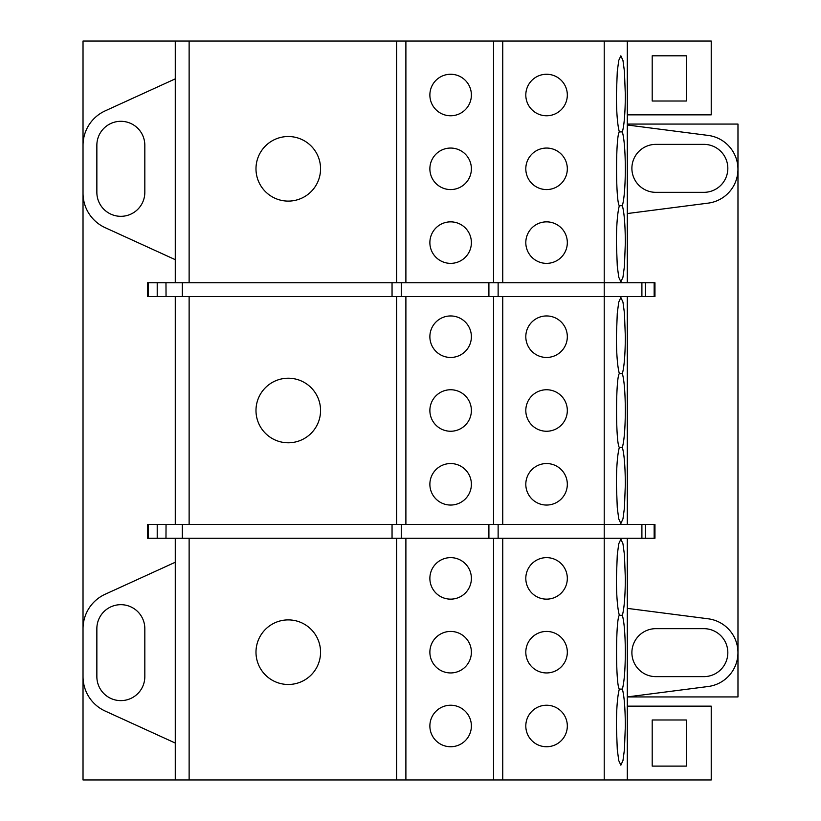 <?xml version="1.0" encoding="UTF-8"?>
<svg xmlns="http://www.w3.org/2000/svg" width="821" height="821" viewBox="0 0 821 821"><rect width="100%" height="100%" fill="white"/><g stroke="black" fill="none" stroke-linecap="round" stroke-linejoin="round"><path stroke-width="1.23" d="M120.841 604.677A23.983 23.983 0 0 1 144.824 628.66L144.824 676.637A23.983 23.983 0 0 1 120.841 700.621A23.983 23.983 0 0 1 96.857 676.637L96.857 628.66A23.983 23.983 0 0 1 120.841 604.677M627.285 282.742L627.285 41.05L711.222 41.05L711.222 114.848L627.285 114.848M625.335 242.606L624.442 266.137L622.965 277.2L620.861 281.819L618.747 277.2L617.279 266.137L616.386 242.606C616.489 224.913 617.484 212.608 619.342 205.712L622.369 205.712C624.237 212.608 625.222 224.913 625.335 242.606M619.342 205.712C615.637 202.161 615.637 135.465 619.342 131.914L622.369 131.914C624.237 138.811 625.222 151.115 625.335 168.808C625.222 186.511 624.237 198.815 622.369 205.712M619.342 131.914C617.484 125.018 616.489 112.713 616.386 95.01L617.279 71.489L618.747 60.426L620.861 55.807L622.965 60.426L624.442 71.489L625.335 95.01C625.222 112.713 624.237 125.018 622.369 131.914M567.321 95.01A20.751 20.751 0 0 1 546.56 115.771A20.751 20.751 0 0 1 525.809 95.01A20.751 20.751 0 0 1 546.56 74.259A20.751 20.751 0 0 1 567.321 95.01M567.321 168.808A20.751 20.751 0 0 1 546.56 189.569A20.751 20.751 0 0 1 525.809 168.808A20.751 20.751 0 0 1 546.56 148.057A20.751 20.751 0 0 1 567.321 168.808M567.321 242.606A20.751 20.751 0 0 1 546.56 263.367A20.751 20.751 0 0 1 525.809 242.606A20.751 20.751 0 0 1 546.56 221.855A20.751 20.751 0 0 1 567.321 242.606M429.876 95.01A20.751 20.751 0 0 0 450.626 115.771A20.751 20.751 0 0 0 471.387 95.01A20.751 20.751 0 0 0 450.626 74.259A20.751 20.751 0 0 0 429.876 95.01M429.876 168.808A20.751 20.751 0 0 0 450.626 189.569A20.751 20.751 0 0 0 471.387 168.808A20.751 20.751 0 0 0 450.626 148.057A20.751 20.751 0 0 0 429.876 168.808M429.876 242.606A20.751 20.751 0 0 0 450.626 263.367A20.751 20.751 0 0 0 471.387 242.606A20.751 20.751 0 0 0 450.626 221.855A20.751 20.751 0 0 0 429.876 242.606M255.988 168.808A32.286 32.286 0 0 0 288.274 201.104A32.286 32.286 0 0 0 320.559 168.808A32.286 32.286 0 0 0 288.274 136.522A32.286 32.286 0 0 0 255.988 168.808M255.988 652.192A32.286 32.286 0 0 0 288.274 684.478A32.286 32.286 0 0 0 320.559 652.192A32.286 32.286 0 0 0 288.274 619.896A32.286 32.286 0 0 0 255.988 652.192M429.876 725.99A20.751 20.751 0 0 0 450.626 746.741A20.751 20.751 0 0 0 471.387 725.99A20.751 20.751 0 0 0 450.626 705.229A20.751 20.751 0 0 0 429.876 725.99M429.876 578.395A20.751 20.751 0 0 0 450.626 599.145A20.751 20.751 0 0 0 471.387 578.395A20.751 20.751 0 0 0 450.626 557.633A20.751 20.751 0 0 0 429.876 578.395M429.876 652.192A20.751 20.751 0 0 0 450.626 672.943A20.751 20.751 0 0 0 471.387 652.192A20.751 20.751 0 0 0 450.626 631.431A20.751 20.751 0 0 0 429.876 652.192M567.321 725.99A20.751 20.751 0 0 1 546.56 746.741A20.751 20.751 0 0 1 525.809 725.99A20.751 20.751 0 0 1 546.56 705.229A20.751 20.751 0 0 1 567.321 725.99M567.321 578.395A20.751 20.751 0 0 1 546.56 599.145A20.751 20.751 0 0 1 525.809 578.395A20.751 20.751 0 0 1 546.56 557.633A20.751 20.751 0 0 1 567.321 578.395M567.321 652.192A20.751 20.751 0 0 1 546.56 672.943A20.751 20.751 0 0 1 525.809 652.192A20.751 20.751 0 0 1 546.56 631.431A20.751 20.751 0 0 1 567.321 652.192M619.342 615.288L622.369 615.288C624.237 622.185 625.222 634.489 625.335 652.192C625.222 669.885 624.237 682.189 622.369 689.086L619.342 689.086C615.637 685.535 615.637 618.839 619.342 615.288C617.484 608.392 616.489 596.087 616.386 578.395L617.279 554.863L618.747 543.8L620.861 539.181L622.965 543.8L624.442 554.863L625.335 578.395C625.222 596.087 624.237 608.392 622.369 615.288M622.369 689.086C624.237 695.982 625.222 708.287 625.335 725.99L624.442 749.511L622.965 760.574L620.861 765.193L618.747 760.574L617.279 749.511L616.386 725.99C616.489 708.287 617.484 695.982 619.342 689.086M627.285 706.152L711.222 706.152L711.222 779.95L627.285 779.95L627.285 538.258M627.285 735.164L627.285 716.805M627.285 587.569L627.285 569.21M627.285 661.367L627.285 643.007M627.285 524.424L627.285 296.576M619.342 373.596C617.484 366.7 616.489 354.405 616.386 336.702L617.279 313.181L618.747 302.107L620.861 297.5L622.965 302.107L624.442 313.181L625.335 336.702C625.222 354.405 624.237 366.7 622.369 373.596L619.342 373.596C615.637 377.157 615.637 443.843 619.342 447.404L622.369 447.404C624.237 454.3 625.222 466.595 625.335 484.298L624.442 507.819L622.965 518.893L620.861 523.5L618.747 518.893L617.279 507.819L616.386 484.298C616.489 466.595 617.484 454.3 619.342 447.404M622.369 373.596C624.237 380.503 625.222 392.797 625.335 410.5C625.222 428.203 624.237 440.497 622.369 447.404M567.321 336.702A20.751 20.751 0 0 1 546.56 357.453A20.751 20.751 0 0 1 525.809 336.702A20.751 20.751 0 0 1 546.56 315.952A20.751 20.751 0 0 1 567.321 336.702M567.321 410.5A20.751 20.751 0 0 1 546.56 431.251A20.751 20.751 0 0 1 525.809 410.5A20.751 20.751 0 0 1 546.56 389.749A20.751 20.751 0 0 1 567.321 410.5M567.321 484.298A20.751 20.751 0 0 1 546.56 505.048A20.751 20.751 0 0 1 525.809 484.298A20.751 20.751 0 0 1 546.56 463.547A20.751 20.751 0 0 1 567.321 484.298M429.876 336.702A20.751 20.751 0 0 0 450.626 357.453A20.751 20.751 0 0 0 471.387 336.702A20.751 20.751 0 0 0 450.626 315.952A20.751 20.751 0 0 0 429.876 336.702M429.876 410.5A20.751 20.751 0 0 0 450.626 431.251A20.751 20.751 0 0 0 471.387 410.5A20.751 20.751 0 0 0 450.626 389.749A20.751 20.751 0 0 0 429.876 410.5M429.876 484.298A20.751 20.751 0 0 0 450.626 505.048A20.751 20.751 0 0 0 471.387 484.298A20.751 20.751 0 0 0 450.626 463.547A20.751 20.751 0 0 0 429.876 484.298M255.988 410.5A32.286 32.286 0 0 0 288.274 442.786A32.286 32.286 0 0 0 320.559 410.5A32.286 32.286 0 0 0 288.274 378.214A32.286 32.286 0 0 0 255.988 410.5M396.666 296.576L396.666 524.424M405.892 524.424L405.892 296.576M493.524 296.576L493.524 524.424M502.75 296.576L502.75 524.424M627.285 779.95L604.215 779.95L604.215 524.424L654.953 524.424L654.953 538.258L498.131 538.258L498.131 524.424L166.047 524.424L165.975 538.258L166.047 524.424M189.128 524.424L189.128 296.576M166.047 296.576L165.975 282.742L166.047 296.576L604.215 296.576L604.215 524.424L498.131 524.424M175.273 524.424L175.273 296.576M627.285 419.675L627.285 401.325M627.285 345.877L627.285 327.528M627.285 493.472L627.285 475.123M189.128 282.742L189.128 41.05L604.215 41.05L604.215 282.742L641.899 282.742L641.899 296.576L604.215 296.576L604.215 282.742L166.047 282.742M498.131 538.258L488.906 538.258L488.906 524.424M488.906 538.258L401.274 538.258L401.274 524.424M401.274 538.258L392.048 538.258L392.048 524.424M392.048 538.258L182.324 538.258L182.324 524.424M182.324 538.258L166.047 538.258M165.975 524.424L147.595 524.424L147.595 538.258L148.406 538.258L148.406 524.424M165.975 538.258L148.406 538.258M165.975 282.742L157.211 282.742L157.211 296.576L165.975 296.576M157.211 296.576L148.406 296.576L148.406 282.742L147.595 282.742L147.595 296.576L148.406 296.576M498.131 296.576L498.131 282.742M488.906 296.576L488.906 282.742M401.274 296.576L401.274 282.742M392.048 296.576L392.048 282.742M182.324 296.576L182.324 282.742M157.211 282.742L148.406 282.742M627.285 608.371L708.205 618.798A34.133 34.133 0 0 1 708.205 686.5L627.285 696.926L737.976 696.926L737.976 124.074L627.285 124.074M627.285 213.552L708.205 203.126A34.133 34.133 0 0 0 708.205 135.424L627.285 124.997M654.152 296.576L654.953 296.576L654.953 282.742L654.152 282.742L654.152 296.576L641.899 296.576M641.899 282.742L654.152 282.742M96.857 145.286A23.983 23.983 0 0 1 120.841 121.303A23.983 23.983 0 0 1 144.824 145.286L144.824 192.34A23.983 23.983 0 0 1 120.841 216.323A23.983 23.983 0 0 1 96.857 192.34L96.857 145.286M686.315 766.116L652.192 766.116L652.192 719.986L686.315 719.986L686.315 766.116M703.843 676.637L655.876 676.637A23.983 23.983 0 0 1 631.893 652.654A23.983 23.983 0 0 1 655.876 628.66L703.843 628.66A23.983 23.983 0 0 1 727.827 652.654A23.983 23.983 0 0 1 703.843 676.637M502.75 538.258L502.75 779.95L189.128 779.95L189.128 538.258M493.524 538.258L493.524 779.95M405.892 779.95L405.892 538.258M396.666 538.258L396.666 779.95M175.273 562.252L105.139 594.26A37.817 37.817 0 0 0 83.024 628.66L83.024 193.253A37.817 37.817 0 0 0 105.139 227.663L175.273 259.672M189.128 779.95L83.024 779.95L83.024 676.637A37.817 37.817 0 0 0 105.139 711.037L175.273 743.046M655.876 192.34A23.983 23.983 0 0 1 631.893 168.346A23.983 23.983 0 0 1 655.876 144.363L703.843 144.363A23.983 23.983 0 0 1 727.827 168.346A23.983 23.983 0 0 1 703.843 192.34L655.876 192.34M83.024 676.637L83.024 628.66M175.273 78.867L105.139 110.886A37.817 37.817 0 0 0 83.024 145.286L83.024 193.253M396.666 41.05L396.666 282.742M405.892 282.742L405.892 41.05M493.524 41.05L493.524 282.742M502.75 41.05L502.75 282.742M627.285 251.79L627.285 233.431M627.285 177.993L627.285 159.633M627.285 104.195L627.285 85.836M652.192 55.807L686.315 55.807L686.315 101.014L652.192 101.014L652.192 55.807M604.215 779.95L502.75 779.95M175.273 779.95L175.273 538.258M175.273 282.742L175.273 41.05L83.024 41.05L83.024 145.286M175.273 41.05L189.128 41.05M604.215 41.05L627.285 41.05M654.152 538.258L654.152 524.424M645.337 538.258L645.337 524.424M641.899 538.258L641.899 524.424M157.211 524.424L157.211 538.258M645.337 282.742L645.337 296.576"/></g></svg>
